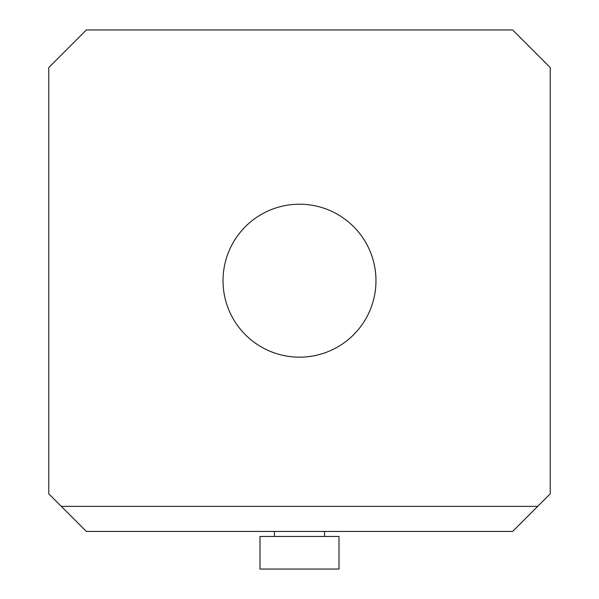 <?xml version="1.0" encoding="UTF-8"?>
<svg xmlns="http://www.w3.org/2000/svg" width="599" height="599" viewBox="0 0 599 599"><rect width="100%" height="100%" fill="white"/><g stroke="black" fill="none" stroke-linecap="round" stroke-linejoin="round"><path stroke-width="0.9" d="M537.707 506.365L512.632 531.44L86.368 531.44L61.293 506.365L537.707 506.365L550.241 493.823L550.241 67.56L512.632 29.95L86.368 29.95L48.759 67.56L48.759 493.823L61.293 506.365M223.023 280.691A76.477 76.477 0 0 0 299.5 357.169A76.477 76.477 0 0 0 375.977 280.691A76.477 76.477 0 0 0 299.5 204.214A76.477 76.477 0 0 0 223.023 280.691M338.989 536.457L260.011 536.457L260.011 569.05L338.989 569.05L338.989 536.457M324.576 536.457L324.576 531.44M274.424 536.457L274.424 531.44"/></g></svg>
